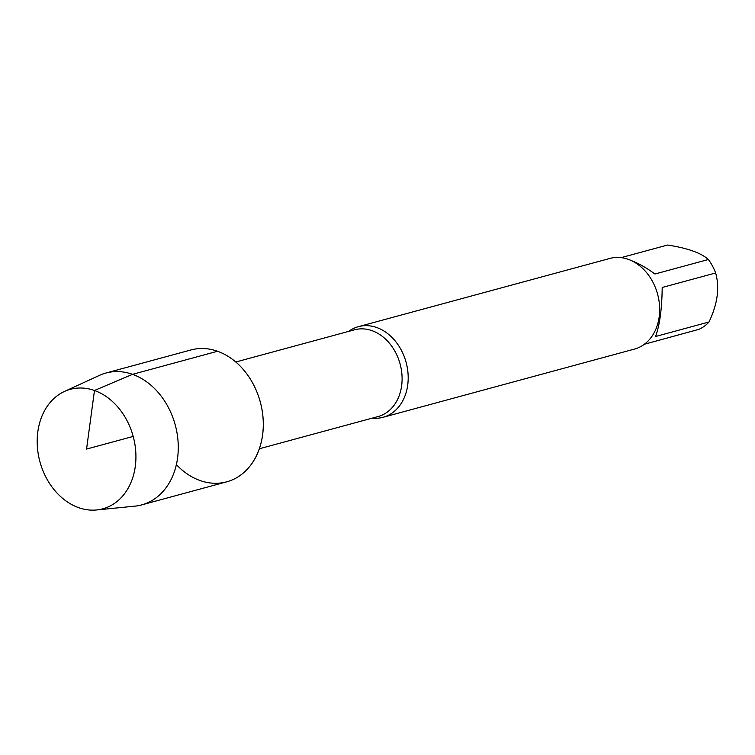 <?xml version="1.0" encoding="UTF-8"?>
<svg xmlns="http://www.w3.org/2000/svg" width="755" height="755" viewBox="0 0 755 755"><rect width="100%" height="100%" fill="white"/><g stroke="black" fill="none" stroke-linecap="round" stroke-linejoin="round"><path stroke-width="1.13" d="M348.734 331.37A46.961 36.646 74.8 0 1 358.446 326.651A46.961 36.646 74.8 0 1 376.754 327.538A46.961 36.646 74.8 0 1 408.049 373.782A46.961 36.646 74.8 0 1 383.04 417.298A46.961 36.646 74.8 0 1 372.272 418.128M176.387 464.599A68.318 53.322 -105.2 0 0 259.003 449.697A68.318 53.322 -105.2 0 0 217.553 351.264L132.54 374.329L94.479 390.486L86.561 449.065L133.191 436.418M383.04 417.298L634.521 349.065A46.961 36.646 -105.2 0 0 659.53 305.558A46.961 36.646 -105.2 0 0 628.226 259.314A46.961 36.646 -105.2 0 0 609.927 258.427L358.446 326.651M631.624 260.72C638.881 263.486 646.648 267.912 654.944 274.008L708.379 259.512A45.083 35.183 74.8 0 1 715.627 272.98C719.798 287.589 717.59 303.925 709.002 321.998A45.083 35.183 74.8 0 1 698.941 329.331L644.364 344.252M621.157 257.634L667.599 245.035C687.578 248.131 701.168 252.953 708.379 259.512M715.627 272.98L662.192 287.476C661.965 308.606 659.757 324.952 655.557 336.494L709.002 321.998M96.593 509.965L134.871 506.152A68.318 53.322 -105.2 0 0 141.685 504.897L226.698 481.841A68.318 53.322 -105.2 0 0 260.277 401.943A68.318 53.322 -105.2 0 0 190.93 349.961L105.917 373.027A68.318 53.322 -105.2 0 0 99.396 375.395L64.439 391.458A61.919 48.32 -105.2 0 0 37.75 450.641A61.919 48.32 -105.2 0 0 78.633 507.653A61.919 48.32 -105.2 0 0 96.593 509.965A61.919 48.32 -105.2 0 0 133.191 436.418A61.919 48.32 -105.2 0 0 64.439 391.458M141.685 504.897A68.318 53.322 -105.2 0 0 175.254 425.008A68.318 53.322 -105.2 0 0 105.917 373.027M259.333 448.772L378.019 416.571A44.951 35.079 -105.2 0 0 401.962 374.924A44.951 35.079 -105.2 0 0 372.007 330.662A44.951 35.079 -105.2 0 0 354.482 329.812L235.796 362.004"/></g></svg>
